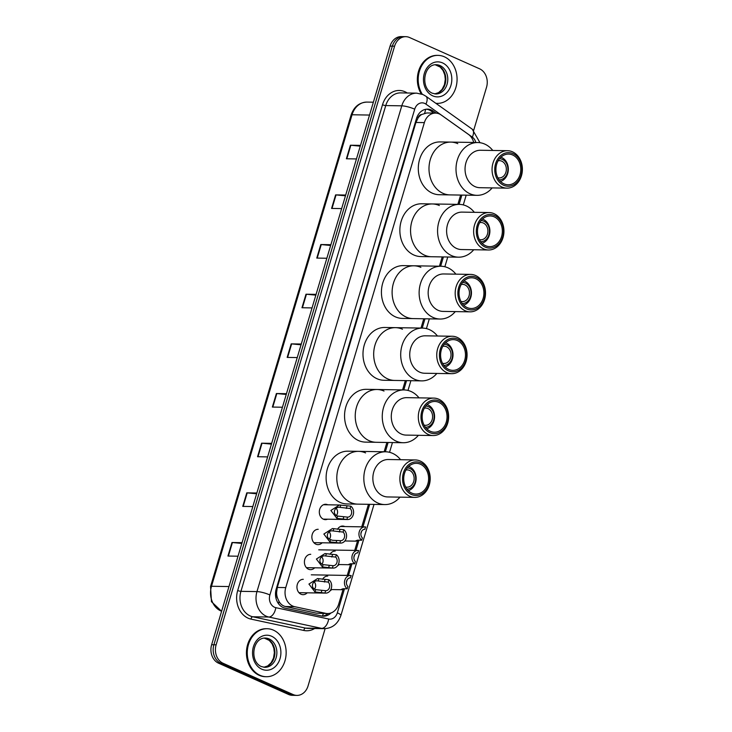 <?xml version="1.0" encoding="UTF-8"?>
<svg xmlns="http://www.w3.org/2000/svg" width="732" height="732" viewBox="0 0 732 732"><rect width="100%" height="100%" fill="white"/><g stroke="black" fill="none" stroke-linecap="round" stroke-linejoin="round"><path stroke-width="1.1" d="M337.461 529.327A7.677 6.222 -89.1 0 1 342.658 526.052A7.677 6.222 -89.1 0 1 344.69 526.5A7.677 6.222 -89.1 0 1 344.818 526.564M339.108 564.555A7.677 6.222 -89.1 0 1 337.571 565.754M331.651 589.562A7.677 6.222 -89.1 0 1 330.123 590.761M327.588 519.198A7.677 6.222 -89.1 0 1 325.411 519.638A7.677 6.222 -89.1 0 1 323.388 519.189A7.677 6.222 -89.1 0 1 319.427 510.588A7.677 6.222 -89.1 0 1 325.667 504.284A7.677 6.222 -89.1 0 1 327.689 504.741A7.677 6.222 -89.1 0 1 327.817 504.796M322.117 542.787A7.677 6.222 -89.1 0 1 317.963 544.654A7.677 6.222 -89.1 0 1 315.931 544.196A7.677 6.222 -89.1 0 1 311.969 535.604A7.677 6.222 -89.1 0 1 318.21 529.291M314.659 567.803A7.677 6.222 -89.1 0 1 310.505 569.661A7.677 6.222 -89.1 0 1 308.474 569.203A7.677 6.222 -89.1 0 1 304.512 560.611A7.677 6.222 -89.1 0 1 310.752 554.307M307.202 592.81A7.677 6.222 -89.1 0 1 303.048 594.677A7.677 6.222 -89.1 0 1 301.017 594.219A7.677 6.222 -89.1 0 1 297.055 585.618A7.677 6.222 -89.1 0 1 303.295 579.314M473.723 142.475A14.402 11.666 90.9 0 0 468.48 134.423L441.195 115.006A14.402 11.666 90.9 0 0 439.356 113.954A14.402 11.666 90.9 0 0 435.549 113.103A14.402 11.666 90.9 0 0 424.368 122.61L285.755 587.595A14.402 11.666 90.9 0 0 294.621 606.672L325.703 613.343A14.402 11.666 90.9 0 0 327.552 613.553A14.402 11.666 90.9 0 0 338.724 604.046L343.29 588.748M277.51 598.035A14.402 11.666 -89.1 0 1 276.595 592.646L276.522 592.883A4.804 3.889 90.9 0 0 277.51 598.035L279.057 601.429C280.566 604.174 282.708 605.867 285.471 606.526L316.563 613.196L327.552 613.553M435.549 113.103L426.783 112.957L421.641 114.531A4.804 3.889 90.9 0 0 418.182 117.696A14.402 2.763 -163.4 0 0 416.956 117.175M418.182 117.696L418.109 117.934A14.402 11.666 -89.1 0 1 421.641 114.531M418.109 117.934L415.913 122.473L277.291 587.457L276.595 592.646M347.261 575.416L350.747 563.741M354.718 550.409L357.765 540.17M361.745 526.839L368.461 504.311M384.126 451.763L386.899 442.467M402.563 389.909L405.336 380.613M421.001 328.064L423.773 318.768M439.438 266.21L442.21 256.914M457.875 204.365L460.648 195.069M330.004 554.334A7.677 6.222 -89.1 0 1 335.201 551.059M322.547 579.351A7.677 6.222 -89.1 0 1 327.744 576.066M436.18 113.131L433.252 111.054A14.402 11.666 90.9 0 0 431.413 110.001A14.402 11.666 90.9 0 0 427.616 109.141A14.402 11.666 90.9 0 0 416.435 118.657L276.202 589.068A14.402 11.666 90.9 0 0 285.068 608.146L321.595 615.987A14.402 11.666 90.9 0 0 323.434 616.198A14.402 11.666 90.9 0 0 330.946 612.986M426.491 109.196A14.402 11.666 -89.1 0 1 429.162 109.965A14.402 11.666 -89.1 0 1 431.002 111.017L433.893 113.076M325.136 628.642L308.071 685.893A14.402 11.666 -89.1 0 1 296.89 695.4A14.402 11.666 -89.1 0 1 293.084 694.549L223.04 663.247A14.402 11.666 -89.1 0 1 216.132 644.81L394.594 46.18A14.402 11.666 -89.1 0 1 405.775 36.673A14.402 11.666 -89.1 0 1 409.572 37.524L479.625 68.826A14.402 11.666 -89.1 0 1 486.533 87.264L473.686 130.342M296.89 695.4L292.388 695.327A14.402 11.666 -89.1 0 1 288.582 694.476L218.539 663.174A14.402 11.666 -89.1 0 1 211.63 644.736L390.092 46.107L392.343 46.143A14.402 11.666 -89.1 0 1 403.524 36.637A14.402 11.666 -89.1 0 0 392.343 46.143L213.881 644.773L392.343 46.143L394.594 46.18M218.539 663.174L220.79 663.21A14.402 11.666 -89.1 0 1 213.881 644.773A14.402 11.666 -89.1 0 0 220.79 663.21L290.833 694.512L220.79 663.21L223.04 663.247M294.639 695.363A14.402 11.666 -89.1 0 1 290.833 694.512A14.402 11.666 -89.1 0 0 294.639 695.363M328.046 613.553A14.402 11.666 -89.1 0 1 322.309 616.106A14.402 8.336 -77.9 0 0 323.425 613.489M241.835 543.437L232.419 542.531A3.843 0.741 -163.4 0 0 231.98 542.504L227.945 556.046L238.019 556.21M242.063 542.668L231.98 542.504M256.63 493.78L247.224 492.874A3.843 0.741 -163.4 0 0 246.785 492.846L242.75 506.388L252.824 506.553M256.868 493.011L246.785 492.846M271.435 444.123L262.029 443.208A3.843 0.741 -163.4 0 0 261.589 443.189L257.554 456.731L267.628 456.896M271.673 443.354L261.589 443.189M286.239 394.457L276.833 393.551A3.843 0.741 -163.4 0 0 276.394 393.523L272.359 407.065L282.433 407.23M286.468 393.688L276.394 393.523M360.263 146.162L350.848 145.247A3.843 0.741 -163.4 0 0 350.418 145.229L346.382 158.771L356.457 158.935M360.492 145.384L350.418 145.229M345.458 195.819L336.052 194.913A3.843 0.741 -163.4 0 0 335.613 194.886L331.578 208.428L341.652 208.593M345.687 195.051L335.613 194.886M330.654 245.476L321.247 244.57A3.843 0.741 -163.4 0 0 320.808 244.543L316.773 258.085L326.847 258.25M330.882 244.708L320.808 244.543M315.849 295.142L306.443 294.227A3.843 0.741 -163.4 0 0 306.003 294.209L301.968 307.751L312.042 307.916M316.078 294.365L306.003 294.209M301.044 344.799L291.638 343.894A3.843 0.741 -163.4 0 0 291.199 343.866L287.164 357.408L297.238 357.573M301.273 344.031L291.199 343.866M390.092 46.107A14.402 11.666 -89.1 0 1 401.273 36.6L405.775 36.673M422.309 94.272A24 19.444 -89.1 0 1 420.25 68.781A24 19.444 -89.1 0 1 438.029 55.376A24 19.444 -89.1 0 1 444.37 56.803A24 19.444 -89.1 0 1 456.741 83.668A24 19.444 -89.1 0 1 437.251 103.377A24 19.444 -89.1 0 1 435.815 103.285M421.239 93.897A24 19.444 -89.1 0 1 419.491 68.561A24 19.444 -89.1 0 1 437.187 55.367L438.029 55.376M437.251 103.377L436.4 103.358A24 19.444 -89.1 0 1 435.897 103.34M498.108 160.802A8.638 7 -89.1 0 1 499.489 160.656A8.638 7 -89.1 0 1 501.768 161.168A8.638 7 -89.1 0 1 506.224 170.84A8.638 7 -89.1 0 1 499.206 177.931A8.638 7 -89.1 0 1 497.833 177.739M499.489 158.734A10.559 8.555 -89.1 0 1 502.308 159.356A10.559 8.555 -89.1 0 1 507.752 171.197A10.559 8.555 -89.1 0 1 499.142 179.852M500.889 157.215A12.481 10.111 -89.1 0 1 501.722 157.536A12.481 10.111 -89.1 0 1 508.31 169.98A12.481 10.111 -89.1 0 1 500.496 181.417M492.169 187.895A26.398 21.384 -89.1 0 1 476.962 195.334L439.255 194.721A26.398 21.384 -89.1 0 1 432.283 193.156A26.398 21.384 -89.1 0 1 418.667 163.602A26.398 21.384 -89.1 0 1 440.115 141.926L450.802 142.1A26.398 21.384 90.9 0 0 430.315 159.53A26.398 21.384 90.9 0 0 449.951 194.895A26.398 21.384 -89.1 0 1 442.979 193.33A26.398 21.384 -89.1 0 1 429.364 163.776A26.398 21.384 -89.1 0 1 450.802 142.1A26.398 21.384 -89.1 0 1 457.784 143.664M476.962 195.334A26.398 21.384 -89.1 0 1 457.326 159.969A26.398 21.384 -89.1 0 1 477.822 142.539A26.398 21.384 -89.1 0 1 492.773 150.463M506.919 188.142L479.908 187.703A18.721 15.162 -89.1 0 1 465.982 162.623A18.721 15.162 -89.1 0 1 480.512 150.261L507.532 150.701A18.721 15.162 -89.1 0 1 521.449 175.781A18.721 15.162 -89.1 0 1 506.919 188.142A18.721 15.162 -89.1 0 1 492.993 163.062A18.721 15.162 -89.1 0 1 507.532 150.701M521.12 175.14A16.799 13.606 -89.1 0 1 503.643 185.242A16.799 13.606 -89.1 0 1 495.582 163.73A16.799 13.606 -89.1 0 1 513.059 153.638A16.799 13.606 -89.1 0 1 521.12 175.14M496.68 164.224A15.363 12.444 -89.1 0 1 508.603 154.077A15.363 12.444 -89.1 0 1 520.022 174.655A15.363 12.444 -89.1 0 1 508.099 184.793A15.363 12.444 -89.1 0 1 496.68 164.224M259.988 675.297A24 19.444 -89.1 0 1 247.608 648.433A24 19.444 -89.1 0 1 267.107 628.724A24 19.444 -89.1 0 1 273.448 630.151A24 19.444 -89.1 0 1 285.819 657.016A24 19.444 -89.1 0 1 266.329 676.725A24 19.444 -89.1 0 1 259.988 675.297M266.329 676.725L265.478 676.707A24 19.444 -89.1 0 1 259.137 675.288A24 19.444 -89.1 0 1 246.766 648.415A24 19.444 -89.1 0 1 266.256 628.715L267.107 628.724M479.67 222.647A8.638 7 -89.1 0 1 481.043 222.501A8.638 7 -89.1 0 1 483.33 223.013A8.638 7 -89.1 0 1 487.787 232.685A8.638 7 -89.1 0 1 480.768 239.785A8.638 7 -89.1 0 1 479.396 239.593M481.052 220.579A10.559 8.555 -89.1 0 1 483.87 221.21A10.559 8.555 -89.1 0 1 489.315 233.05A10.559 8.555 -89.1 0 1 480.704 241.697M482.452 219.06A12.481 10.111 -89.1 0 1 483.285 219.39A12.481 10.111 -89.1 0 1 489.873 231.824A12.481 10.111 -89.1 0 1 482.059 243.262M473.732 249.749A26.398 21.384 -89.1 0 1 458.525 257.179L420.818 256.566A26.398 21.384 -89.1 0 1 413.845 255.001A26.398 21.384 -89.1 0 1 400.23 225.447A26.398 21.384 -89.1 0 1 421.678 203.78L432.365 203.954A26.398 21.384 90.9 0 0 411.878 221.384A26.398 21.384 90.9 0 0 431.514 256.74A26.398 21.384 -89.1 0 1 424.533 255.175A26.398 21.384 -89.1 0 1 410.927 225.621A26.398 21.384 -89.1 0 1 432.365 203.954A26.398 21.384 -89.1 0 1 439.337 205.518M458.525 257.179A26.398 21.384 -89.1 0 1 438.889 221.823A26.398 21.384 -89.1 0 1 459.385 204.393A26.398 21.384 -89.1 0 1 474.336 212.317M488.482 249.987L461.462 249.548A18.721 15.162 -89.1 0 1 447.545 224.477A18.721 15.162 -89.1 0 1 462.075 212.115L489.095 212.555A18.721 15.162 -89.1 0 1 503.012 237.625A18.721 15.162 -89.1 0 1 488.482 249.987A18.721 15.162 -89.1 0 1 474.556 224.916A18.721 15.162 -89.1 0 1 489.095 212.555M502.683 236.994A16.799 13.606 -89.1 0 1 485.206 247.087A16.799 13.606 -89.1 0 1 477.145 225.584A16.799 13.606 -89.1 0 1 494.622 215.492A16.799 13.606 -89.1 0 1 502.683 236.994M478.234 226.069A15.363 12.444 -89.1 0 1 490.166 215.931A15.363 12.444 -89.1 0 1 501.585 236.509A15.363 12.444 -89.1 0 1 489.662 246.647A15.363 12.444 -89.1 0 1 478.234 226.069M461.233 284.501A8.638 7 -89.1 0 1 462.606 284.355A8.638 7 -89.1 0 1 464.893 284.867A8.638 7 -89.1 0 1 469.349 294.538A8.638 7 -89.1 0 1 462.331 301.63A8.638 7 -89.1 0 1 460.959 301.438M462.615 282.433A10.559 8.555 -89.1 0 1 465.433 283.055A10.559 8.555 -89.1 0 1 470.868 294.895A10.559 8.555 -89.1 0 1 462.267 303.551M464.006 280.914A12.481 10.111 -89.1 0 1 464.838 281.234A12.481 10.111 -89.1 0 1 471.435 293.678A12.481 10.111 -89.1 0 1 463.612 305.116M455.295 311.594A26.398 21.384 -89.1 0 1 440.088 319.033L402.38 318.42A26.398 21.384 -89.1 0 1 395.408 316.855A26.398 21.384 -89.1 0 1 381.793 287.301A26.398 21.384 -89.1 0 1 403.231 265.625L413.928 265.798A26.398 21.384 90.9 0 0 393.432 283.229A26.398 21.384 90.9 0 0 413.068 318.594A26.398 21.384 -89.1 0 1 406.095 317.029A26.398 21.384 -89.1 0 1 392.489 287.475A26.398 21.384 -89.1 0 1 413.928 265.798A26.398 21.384 -89.1 0 1 420.9 267.363M440.088 319.033A26.398 21.384 -89.1 0 1 420.452 283.668A26.398 21.384 -89.1 0 1 440.948 266.238A26.398 21.384 -89.1 0 1 455.899 274.161M470.045 311.841L443.025 311.402A18.721 15.162 -89.1 0 1 429.108 286.322A18.721 15.162 -89.1 0 1 443.638 273.96L470.649 274.399A18.721 15.162 -89.1 0 1 484.575 299.48A18.721 15.162 -89.1 0 1 470.045 311.841A18.721 15.162 -89.1 0 1 456.118 286.761A18.721 15.162 -89.1 0 1 470.649 274.399M484.245 298.848A16.799 13.606 -89.1 0 1 466.76 308.941A16.799 13.606 -89.1 0 1 458.708 287.429A16.799 13.606 -89.1 0 1 476.184 277.337A16.799 13.606 -89.1 0 1 484.245 298.848M459.797 287.923A15.363 12.444 -89.1 0 1 471.728 277.776A15.363 12.444 -89.1 0 1 483.147 298.354A15.363 12.444 -89.1 0 1 471.225 308.492A15.363 12.444 -89.1 0 1 459.797 287.923M442.796 346.346A8.638 7 -89.1 0 1 444.168 346.199A8.638 7 -89.1 0 1 446.456 346.712A8.638 7 -89.1 0 1 450.912 356.383A8.638 7 -89.1 0 1 443.894 363.484A8.638 7 -89.1 0 1 442.521 363.292M444.178 344.278A10.559 8.555 -89.1 0 1 446.996 344.909A10.559 8.555 -89.1 0 1 452.431 356.749A10.559 8.555 -89.1 0 1 443.83 365.396M445.568 342.759A12.481 10.111 -89.1 0 1 446.401 343.088A12.481 10.111 -89.1 0 1 452.998 355.523A12.481 10.111 -89.1 0 1 445.175 366.961M436.848 373.448A26.398 21.384 -89.1 0 1 421.65 380.878L383.943 380.265A26.398 21.384 -89.1 0 1 376.962 378.7A26.398 21.384 -89.1 0 1 363.356 349.146A26.398 21.384 -89.1 0 1 384.794 327.478L395.49 327.652A26.398 21.384 90.9 0 0 374.994 345.083A26.398 21.384 90.9 0 0 394.63 380.439A26.398 21.384 -89.1 0 1 387.658 378.874A26.398 21.384 -89.1 0 1 374.052 349.32A26.398 21.384 -89.1 0 1 395.49 327.652A26.398 21.384 -89.1 0 1 402.463 329.217M421.65 380.878A26.398 21.384 -89.1 0 1 402.014 345.522A26.398 21.384 -89.1 0 1 422.51 328.092A26.398 21.384 -89.1 0 1 437.462 336.015M451.607 373.686L424.587 373.247A18.721 15.162 -89.1 0 1 410.67 348.176A18.721 15.162 -89.1 0 1 425.201 335.814L452.211 336.253A18.721 15.162 -89.1 0 1 466.138 361.324A18.721 15.162 -89.1 0 1 451.607 373.686A18.721 15.162 -89.1 0 1 437.681 348.615A18.721 15.162 -89.1 0 1 452.211 336.253M465.808 360.693A16.799 13.606 -89.1 0 1 448.323 370.785A16.799 13.606 -89.1 0 1 440.271 349.283A16.799 13.606 -89.1 0 1 457.747 339.19A16.799 13.606 -89.1 0 1 465.808 360.693M441.359 349.768A15.363 12.444 -89.1 0 1 453.282 339.63A15.363 12.444 -89.1 0 1 464.71 360.208A15.363 12.444 -89.1 0 1 452.788 370.346A15.363 12.444 -89.1 0 1 441.359 349.768M424.359 408.2A8.638 7 -89.1 0 1 425.731 408.053A8.638 7 -89.1 0 1 428.019 408.566A8.638 7 -89.1 0 1 432.475 418.237A8.638 7 -89.1 0 1 425.457 425.329A8.638 7 -89.1 0 1 424.084 425.136M425.731 406.132A10.559 8.555 -89.1 0 1 428.549 406.754A10.559 8.555 -89.1 0 1 433.994 418.594A10.559 8.555 -89.1 0 1 425.393 427.25M427.131 404.613A12.481 10.111 -89.1 0 1 427.964 404.933A12.481 10.111 -89.1 0 1 434.561 417.377A12.481 10.111 -89.1 0 1 426.738 428.815M418.411 435.293A26.398 21.384 -89.1 0 1 403.213 442.732L365.497 442.119A26.398 21.384 -89.1 0 1 358.524 440.554A26.398 21.384 -89.1 0 1 344.918 411A26.398 21.384 -89.1 0 1 366.357 389.323L377.053 389.497A26.398 21.384 90.9 0 0 356.557 406.928A26.398 21.384 90.9 0 0 376.193 442.293A26.398 21.384 -89.1 0 1 369.221 440.728A26.398 21.384 -89.1 0 1 355.606 411.174A26.398 21.384 -89.1 0 1 377.053 389.497A26.398 21.384 -89.1 0 1 384.026 391.062M403.213 442.732A26.398 21.384 -89.1 0 1 383.577 407.367A26.398 21.384 -89.1 0 1 404.073 389.936A26.398 21.384 -89.1 0 1 419.024 397.86M433.17 435.54L406.15 435.101A18.721 15.162 -89.1 0 1 392.224 410.021A18.721 15.162 -89.1 0 1 406.763 397.659L433.774 398.098A18.721 15.162 -89.1 0 1 447.7 423.178A18.721 15.162 -89.1 0 1 433.17 435.54A18.721 15.162 -89.1 0 1 419.244 410.46A18.721 15.162 -89.1 0 1 433.774 398.098M447.371 422.547A16.799 13.606 -89.1 0 1 429.885 432.639A16.799 13.606 -89.1 0 1 421.833 411.128A16.799 13.606 -89.1 0 1 439.31 401.035A16.799 13.606 -89.1 0 1 447.371 422.547M422.922 411.622A15.363 12.444 -89.1 0 1 434.845 401.475A15.363 12.444 -89.1 0 1 446.273 422.053A15.363 12.444 -89.1 0 1 434.351 432.191A15.363 12.444 -89.1 0 1 422.922 411.622M405.921 470.045A8.638 7 -89.1 0 1 407.294 469.898A8.638 7 -89.1 0 1 409.581 470.411A8.638 7 -89.1 0 1 414.028 480.082A8.638 7 -89.1 0 1 407.01 487.183A8.638 7 -89.1 0 1 405.647 486.99M407.294 467.977A10.559 8.555 -89.1 0 1 410.112 468.608A10.559 8.555 -89.1 0 1 415.556 480.448A10.559 8.555 -89.1 0 1 406.955 489.095M408.694 466.458A12.481 10.111 -89.1 0 1 409.527 466.787A12.481 10.111 -89.1 0 1 416.115 479.222A12.481 10.111 -89.1 0 1 408.3 490.66M399.974 497.147A26.398 21.384 -89.1 0 1 384.776 504.577L347.06 503.964A26.398 21.384 -89.1 0 1 340.087 502.399A26.398 21.384 -89.1 0 1 326.481 472.845A26.398 21.384 -89.1 0 1 347.92 451.177L358.616 451.351A26.398 21.384 90.9 0 0 338.12 468.782A26.398 21.384 90.9 0 0 357.756 504.138A26.398 21.384 -89.1 0 1 350.784 502.573A26.398 21.384 -89.1 0 1 337.168 473.018A26.398 21.384 -89.1 0 1 358.616 451.351A26.398 21.384 -89.1 0 1 365.588 452.916M384.776 504.577A26.398 21.384 -89.1 0 1 365.14 469.221A26.398 21.384 -89.1 0 1 385.636 451.79A26.398 21.384 -89.1 0 1 400.587 459.714M414.733 497.385L387.713 496.946A18.721 15.162 -89.1 0 1 373.787 471.875A18.721 15.162 -89.1 0 1 388.326 459.513L415.337 459.952A18.721 15.162 -89.1 0 1 429.263 485.023A18.721 15.162 -89.1 0 1 414.733 497.385A18.721 15.162 -89.1 0 1 400.807 472.314A18.721 15.162 -89.1 0 1 415.337 459.952M428.925 484.392A16.799 13.606 -89.1 0 1 411.448 494.484A16.799 13.606 -89.1 0 1 403.387 472.982A16.799 13.606 -89.1 0 1 420.873 462.889A16.799 13.606 -89.1 0 1 428.925 484.392M404.485 473.467A15.363 12.444 -89.1 0 1 416.407 463.329A15.363 12.444 -89.1 0 1 427.836 483.907A15.363 12.444 -89.1 0 1 415.913 494.045A15.363 12.444 -89.1 0 1 404.485 473.467M350.152 508.502L340.179 507.404C334.396 506.077 331.907 514.413 337.598 516.06L347.581 517.121A4.804 3.889 90.9 0 0 347.691 517.121A4.804 3.889 90.9 0 0 351.442 513.891A4.804 3.889 90.9 0 0 350.152 508.502L350.848 506.178L339.474 504.988L323.489 504.732M340.874 505.08L339.895 507.395M350.848 506.178A7.201 5.829 90.9 0 1 353.364 514.322A7.201 5.829 90.9 0 1 347.654 519.528A7.201 5.829 90.9 0 1 346.886 519.446L336.912 518.375L330.873 510.469L339.474 504.988M346.886 519.446L347.581 517.121M336.5 515.401A4.804 3.889 90.9 0 0 336.107 508.31M330.571 539.621L332.575 540.298L340.554 540.683A4.804 3.889 90.9 0 0 340.673 540.692A4.804 3.889 90.9 0 0 344.415 537.453A4.804 3.889 90.9 0 0 343.125 532.072L343.82 529.748L332.447 528.55L323.855 534.04L329.885 541.945L330.571 539.621C324.88 537.974 327.369 529.639 333.152 530.975L332.868 530.965M343.125 532.072L333.152 530.975L333.847 528.65M343.82 529.748A7.201 5.829 90.9 0 1 346.337 537.883A7.201 5.829 90.9 0 1 340.627 543.089A7.201 5.829 90.9 0 1 339.868 543.016L329.885 541.945M339.868 543.016L340.554 540.683M329.473 538.962A4.804 3.889 90.9 0 0 329.089 531.871M323.123 564.637L333.106 565.699A4.804 3.889 90.9 0 0 333.216 565.699A4.804 3.889 90.9 0 0 336.958 562.469A4.804 3.889 90.9 0 0 335.668 557.079L336.363 554.755L324.99 553.566L316.398 559.047L322.428 566.952L323.123 564.637C317.423 562.99 319.911 554.655 325.694 555.981L325.411 555.972M335.668 557.079L325.694 555.981L326.39 553.657M336.363 554.755A7.201 5.829 90.9 0 1 338.889 562.89A7.201 5.829 90.9 0 1 333.17 568.096A7.201 5.829 90.9 0 1 332.41 568.023L322.428 566.952M332.41 568.023L333.106 565.699M322.025 563.979A4.804 3.889 90.9 0 0 321.632 556.887M315.666 589.644L325.649 590.706A4.804 3.889 90.9 0 0 325.758 590.715A4.804 3.889 90.9 0 0 329.501 587.476A4.804 3.889 90.9 0 0 328.211 582.096L328.906 579.762L317.532 578.573L308.941 584.063L314.97 591.968L315.666 589.644C309.975 587.997 312.454 579.662 318.246 580.988L317.953 580.979M328.211 582.096L318.246 580.988L318.932 578.673M328.906 579.762A7.201 5.829 90.9 0 1 331.431 587.906A7.201 5.829 90.9 0 1 325.722 593.112A7.201 5.829 90.9 0 1 324.953 593.039L314.97 591.968M324.953 593.039L325.649 590.706M314.568 588.986A4.804 3.889 90.9 0 0 314.174 581.894M357.362 540.189L356.228 541.149L355.926 540.747L357.838 540.17L361.69 540.234A7.201 5.829 90.9 0 1 359.174 532.1A7.201 5.829 90.9 0 1 364.884 526.894L340.49 526.491M364.728 529.291L365.652 526.967A7.201 5.829 90.9 0 0 364.884 526.894M364.957 529.291A4.804 3.889 90.9 0 0 364.847 529.291A4.804 3.889 90.9 0 0 361.096 532.521A4.804 3.889 90.9 0 0 362.386 537.91L361.69 540.234M350.344 563.75L349.21 564.72L348.899 564.317L350.811 563.741L354.672 563.805A7.201 5.829 90.9 0 1 352.147 555.661A7.201 5.829 90.9 0 1 357.857 550.455L318.74 549.823M357.71 552.852L358.625 550.528A7.201 5.829 90.9 0 0 357.857 550.455M357.93 552.861A4.804 3.889 90.9 0 0 357.82 552.852A4.804 3.889 90.9 0 0 354.078 556.091A4.804 3.889 90.9 0 0 355.359 561.471L354.672 563.805M342.887 588.766L341.752 589.727L341.441 589.324L343.354 588.748L347.215 588.812A7.201 5.829 90.9 0 1 344.69 580.668A7.201 5.829 90.9 0 1 350.399 575.471L311.283 574.83M350.253 577.868L351.168 575.544A7.201 5.829 90.9 0 0 350.399 575.471M350.472 577.868A4.804 3.889 90.9 0 0 350.363 577.868A4.804 3.889 90.9 0 0 346.62 581.098A4.804 3.889 90.9 0 0 347.91 586.488L347.215 588.812M278.425 603.598A14.402 8.336 -77.9 0 0 279.057 601.429M424.597 113.231A14.402 7.375 -54.6 0 0 425.548 109.333M276.522 592.883A14.402 2.763 -163.4 0 0 275.552 592.462M415.913 122.473L424.368 122.61M316.563 613.196L325.703 613.343M285.471 606.526L294.621 606.672M277.291 587.457L285.755 587.595M475.818 142.502A9.598 7.777 90.9 0 0 472.314 137.113L425.923 104.118A9.598 7.777 90.9 0 0 424.697 103.413A9.598 7.777 90.9 0 0 414.715 109.187L269.898 594.951A9.598 7.777 90.9 0 0 274.5 607.24A9.598 7.777 90.9 0 0 275.808 607.67L328.65 619.016A9.598 7.777 90.9 0 0 337.333 612.812L344.507 588.766M328.65 619.016A9.598 5.554 -77.9 0 1 321.641 628.376L268.8 617.03A19.197 15.555 -89.1 0 1 266.183 616.179A19.197 15.555 -89.1 0 1 256.969 591.593L401.786 105.829A19.197 15.555 -89.1 0 1 416.691 93.156L400.651 92.891A19.197 15.555 90.9 0 0 385.746 105.573L240.929 591.337A19.197 15.555 90.9 0 0 250.143 615.914A19.197 15.555 90.9 0 0 252.76 616.774L305.601 628.12A19.197 15.555 90.9 0 0 308.053 628.404L324.093 628.66A19.197 15.555 -89.1 0 1 321.641 628.376L305.601 628.12A2.397 1.391 102.1 0 0 303.844 630.462L251.003 619.116A21.603 17.495 -89.1 0 1 237.699 590.495L382.516 104.731A2.397 0.458 -163.4 0 0 385.746 105.573L401.786 105.829A9.598 1.839 16.6 0 1 414.715 109.187M251.003 619.116A2.397 1.391 102.1 0 1 252.76 616.774L268.8 617.03A9.598 5.554 -77.9 0 0 275.808 607.67M382.516 104.731A21.603 17.495 -89.1 0 1 404.988 91.756A21.603 17.495 -89.1 0 1 407.257 93.001M314.659 628.504A21.603 17.495 -89.1 0 1 303.844 630.462M216.132 644.81L211.63 644.736M293.084 694.549L288.582 694.476M269.898 594.951A9.598 1.839 16.6 0 0 256.969 591.593L240.929 591.337A2.397 0.458 -163.4 0 1 237.699 590.495M346.401 582.388L347.169 579.817M348.478 575.434L351.955 563.759M353.858 557.372L354.627 554.81M355.935 550.427L358.982 540.189M360.885 533.811L361.654 531.24M362.962 526.857L369.669 504.339M385.343 451.781L388.106 442.485M403.78 389.936L406.553 380.64M422.218 328.082L424.99 318.786M440.655 266.238L443.427 256.941M459.092 204.384L461.865 195.087M337.333 612.812A9.598 1.839 16.6 0 1 340.902 615.466L374.015 504.403M472.314 137.113A9.598 4.923 -54.6 0 0 472.25 129.198L425.859 96.203A9.598 4.923 -54.6 0 1 425.923 104.118M431.002 111.017L433.252 111.054M221.604 611.293L211.457 601.695L210.551 586.524A4.804 0.924 16.6 0 1 211.502 586.268A19.197 15.555 90.9 0 0 221.622 611.22M369.541 115.052L352.055 114.768A4.804 0.924 -163.4 0 0 351.104 115.025C353.968 106.781 359.247 102.471 366.961 102.087A19.197 15.555 90.9 0 0 352.055 114.768L211.502 586.268L228.979 586.552M287.603 357.417L291.638 343.894M302.408 307.76L306.443 294.227M317.212 258.094L321.247 244.57M332.017 208.437L336.052 194.913M346.822 158.78L350.848 145.247M272.798 407.074L276.833 393.551M257.993 456.741L262.029 443.208M243.189 506.398L247.224 492.874M228.384 556.055L232.419 542.531M436.19 64.718A14.631 11.849 -89.1 0 1 440.051 65.587A14.631 11.849 -89.1 0 1 447.591 81.966A14.631 11.849 -89.1 0 1 435.714 93.98L432.219 93.184C420.113 87.895 423.709 64.178 436.19 64.718M432.731 95.846A17.513 14.183 -89.1 0 1 424.331 73.429A17.513 14.183 -89.1 0 1 442.549 62.906A17.513 14.183 -89.1 0 1 450.949 85.324A17.513 14.183 -89.1 0 1 432.731 95.846M435.229 64.755A14.631 11.849 -89.1 0 1 438.084 65.56A14.631 11.849 -89.1 0 1 445.706 81.316A14.631 11.849 -89.1 0 1 434.753 93.906M265.268 638.066A14.631 11.849 -89.1 0 1 269.129 638.935A14.631 11.849 -89.1 0 1 276.669 655.314A14.631 11.849 -89.1 0 1 264.792 667.328L261.287 666.541C249.182 661.252 252.787 637.526 265.268 638.066M261.809 669.194A17.513 14.183 -89.1 0 1 253.409 646.777A17.513 14.183 -89.1 0 1 271.627 636.254A17.513 14.183 -89.1 0 1 280.027 658.672A17.513 14.183 -89.1 0 1 261.809 669.194M263.804 667.255L267.656 665.964L271.133 662.78L273.521 658.068L274.363 652.697L273.85 648.241L272.121 643.858L269.285 640.409L264.279 638.112A14.631 11.849 -89.1 0 1 267.162 638.908A14.631 11.849 -89.1 0 1 274.784 654.664A14.631 11.849 -89.1 0 1 263.831 667.255M336.912 518.375L337.598 516.06M346.291 508.447L346.986 506.114M343.024 519.381L343.72 517.057M339.264 532.008L339.959 529.684M336.006 542.952L336.702 540.619M331.806 557.025L332.502 554.691M328.549 567.959L329.244 565.635M324.349 582.032L325.045 579.707M321.092 592.975L321.787 590.642M425.859 96.203L422.986 94.556L416.691 93.156M324.093 628.66C332.218 628.385 337.827 623.984 340.902 615.466M389.543 452.294L392.453 442.558M407.989 390.449L410.89 380.704M426.427 328.595L429.327 318.859M444.864 266.75L447.764 257.005M463.301 204.896L466.202 195.16M479.991 142.713L472.25 129.198M210.551 586.524L351.104 115.025M366.961 102.087L373.375 102.196M434.726 93.906L438.578 92.616L442.055 89.432L444.443 84.711L445.285 79.349L444.782 74.893L443.043 70.501L440.207 67.06L435.201 64.764M450.802 142.1L477.822 142.539M432.365 203.954L459.385 204.393M413.928 265.798L440.948 266.238M395.49 327.652L422.51 328.092M377.053 389.497L404.073 389.936M358.616 451.351L385.636 451.79M347.654 519.528L323.26 519.125M340.627 543.089L313.863 542.65M333.17 568.096L306.406 567.666M325.722 593.112L298.949 592.673M356.228 541.149L344.854 540.966M349.21 564.72L338.303 564.537M341.752 589.727L330.846 589.553"/></g></svg>
